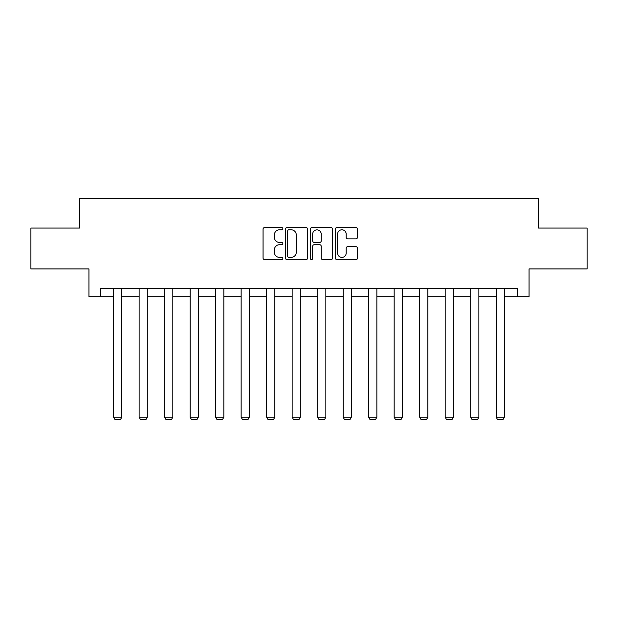 <?xml version="1.0" encoding="UTF-8"?>
<svg xmlns="http://www.w3.org/2000/svg" width="618" height="618" viewBox="0 0 618 618"><rect width="100%" height="100%" fill="white"/><g stroke="black" fill="none" stroke-linecap="round" stroke-linejoin="round"><path stroke-width="0.93" d="M282.843 228.66A1.12 1.12 0 0 0 281.715 227.54L264.666 227.54A1.607 1.607 0 0 0 263.059 229.147L263.059 258.03A1.607 1.607 0 0 0 264.666 259.637L281.715 259.637A1.12 1.12 0 0 0 282.843 258.509A1.12 1.12 0 0 0 281.715 257.389L279.514 257.389A5.137 5.137 0 0 1 274.377 252.252L274.377 249.842A5.137 5.137 0 0 1 279.514 244.713L281.715 244.713A1.12 1.12 0 0 0 282.843 243.585A1.12 1.12 0 0 0 281.715 242.465L279.514 242.465A5.137 5.137 0 0 1 274.377 237.327L274.377 234.917A5.137 5.137 0 0 1 279.514 229.788L281.715 229.788A1.12 1.12 0 0 0 282.843 228.66M355.898 238.849A1.607 1.607 0 0 0 357.505 237.25L357.505 229.147A1.607 1.607 0 0 0 355.898 227.54L336.964 227.54A1.607 1.607 0 0 0 335.358 229.147L335.358 258.03A1.607 1.607 0 0 0 336.964 259.637L355.898 259.637A1.607 1.607 0 0 0 357.505 258.03L357.505 248.243A1.607 1.607 0 0 0 355.898 246.636L347.795 246.636A1.607 1.607 0 0 0 346.188 248.243L346.188 253.094A4.295 4.295 0 0 1 341.901 257.389A4.295 4.295 0 0 1 337.606 253.094L337.606 234.075A4.295 4.295 0 0 1 341.901 229.788A4.295 4.295 0 0 1 346.188 234.075L346.188 237.25A1.607 1.607 0 0 0 347.795 238.849L355.898 238.849M100.386 296.725L100.386 288.544L517.614 288.544L517.614 296.725L529.062 296.725L529.062 268.93L587.1 268.93L587.1 228.057L538.378 228.057L538.378 198.625L79.622 198.625L79.622 228.057L30.9 228.057L30.9 268.93L88.938 268.93L88.938 296.725L113.627 296.725M307.594 229.147A1.607 1.607 0 0 0 305.987 227.54L287.053 227.54A1.607 1.607 0 0 0 285.446 229.147L285.446 258.03A1.607 1.607 0 0 0 287.053 259.637L305.987 259.637A1.607 1.607 0 0 0 307.594 258.03L307.594 229.147M312.013 227.54L330.947 227.54A1.607 1.607 0 0 1 332.554 229.147L332.554 258.03A1.607 1.607 0 0 1 330.947 259.637L322.843 259.637A1.607 1.607 0 0 1 321.236 258.03L321.236 246.312A1.607 1.607 0 0 0 319.63 244.713L314.253 244.713A1.607 1.607 0 0 0 312.654 246.312L312.654 258.509A1.12 1.12 0 0 1 311.526 259.637A1.12 1.12 0 0 1 310.406 258.509L310.406 229.147A1.607 1.607 0 0 1 312.013 227.54M121.8 296.725L139.135 296.725M147.308 296.725L164.635 296.725M172.808 296.725L190.143 296.725M198.316 296.725L215.643 296.725M223.824 296.725L241.151 296.725M249.324 296.725L266.659 296.725M274.832 296.725L292.159 296.725M300.333 296.725L317.667 296.725M325.841 296.725L343.168 296.725M351.341 296.725L368.676 296.725M376.849 296.725L394.176 296.725M402.357 296.725L419.684 296.725M427.857 296.725L445.192 296.725M453.365 296.725L470.692 296.725M478.865 296.725L496.2 296.725M504.373 296.725L517.614 296.725M288.822 229.788A1.12 1.12 0 0 0 287.694 230.908L287.694 256.261A1.12 1.12 0 0 0 288.822 257.389L291.148 257.389A5.137 5.137 0 0 0 296.285 252.252L296.285 234.917A5.137 5.137 0 0 0 291.148 229.788L288.822 229.788M321.236 234.16A4.295 4.295 0 0 0 316.941 229.865A4.295 4.295 0 0 0 312.654 234.16L312.654 240.858A1.607 1.607 0 0 0 314.253 242.465L319.63 242.465A1.607 1.607 0 0 0 321.236 240.858L321.236 234.16M121.8 288.544L121.8 417.25L113.627 417.25L113.627 288.544M121.8 417.25L120.572 419.375L114.855 419.375L113.627 417.25M147.308 288.544L147.308 417.25L139.135 417.25L139.135 288.544M147.308 417.25L146.08 419.375L140.356 419.375L139.135 417.25M172.808 288.544L172.808 417.25L164.635 417.25L164.635 288.544M172.808 417.25L171.588 419.375L165.863 419.375L164.635 417.25M198.316 288.544L198.316 417.25L190.143 417.25L190.143 288.544M198.316 417.25L197.088 419.375L191.364 419.375L190.143 417.25M223.824 288.544L223.824 417.25L215.643 417.25L215.643 288.544M223.824 417.25L222.596 419.375L216.872 419.375L215.643 417.25M249.324 288.544L249.324 417.25L241.151 417.25L241.151 288.544M249.324 417.25L248.096 419.375L242.38 419.375L241.151 417.25M274.832 288.544L274.832 417.25L266.659 417.25L266.659 288.544M274.832 417.25L273.604 419.375L267.88 419.375L266.659 417.25M300.333 288.544L300.333 417.25L292.159 417.25L292.159 288.544M300.333 417.25L299.112 419.375L293.388 419.375L292.159 417.25M325.841 288.544L325.841 417.25L317.667 417.25L317.667 288.544M325.841 417.25L324.612 419.375L318.888 419.375L317.667 417.25M351.341 288.544L351.341 417.25L343.168 417.25L343.168 288.544M351.341 417.25L350.12 419.375L344.396 419.375L343.168 417.25M376.849 288.544L376.849 417.25L368.676 417.25L368.676 288.544M376.849 417.25L375.62 419.375L369.904 419.375L368.676 417.25M402.357 288.544L402.357 417.25L394.176 417.25L394.176 288.544M402.357 417.25L401.128 419.375L395.404 419.375L394.176 417.25M427.857 288.544L427.857 417.25L419.684 417.25L419.684 288.544M427.857 417.25L426.636 419.375L420.912 419.375L419.684 417.25M453.365 288.544L453.365 417.25L445.192 417.25L445.192 288.544M453.365 417.25L452.137 419.375L446.412 419.375L445.192 417.25M478.865 288.544L478.865 417.25L470.692 417.25L470.692 288.544M478.865 417.25L477.644 419.375L471.92 419.375L470.692 417.25M504.373 288.544L504.373 417.25L496.2 417.25L496.2 288.544M504.373 417.25L503.145 419.375L497.428 419.375L496.2 417.25"/></g></svg>
